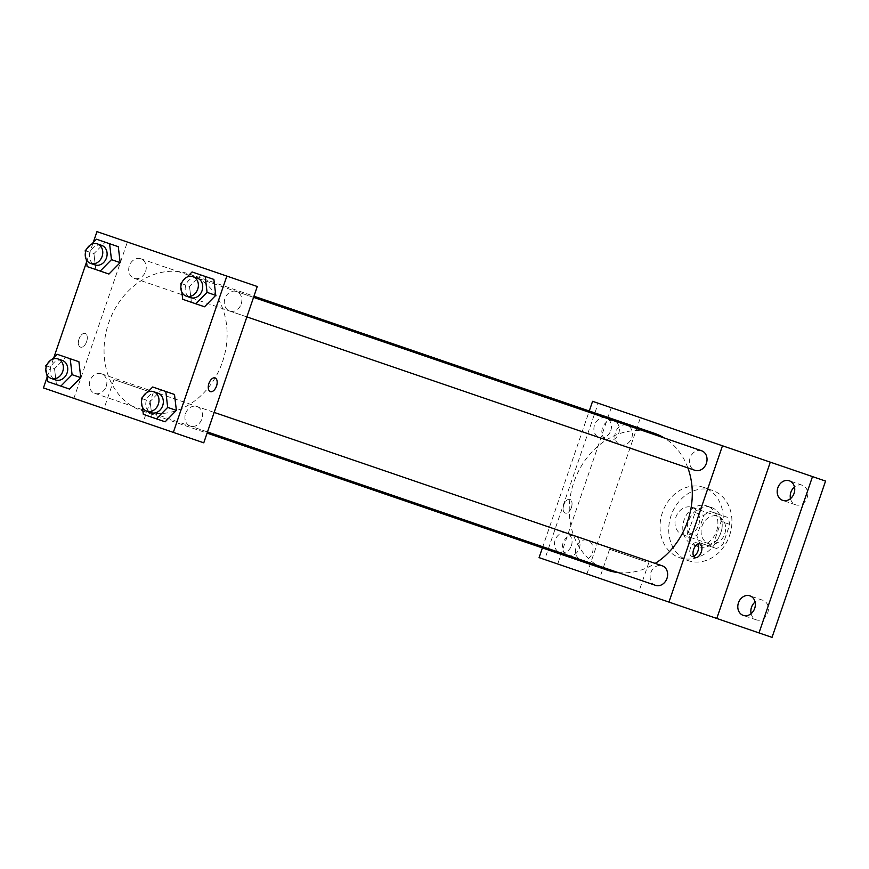 <?xml version="1.0" encoding="UTF-8"?>
<svg xmlns="http://www.w3.org/2000/svg" width="869" height="869" viewBox="0 0 869 869"><rect width="100%" height="100%" fill="white"/><g stroke="black" fill="none" stroke-linecap="round" stroke-linejoin="round"><path stroke-width="0.65" stroke-dasharray="4.34 3.26" d="M698.654 524.941A14.458 12.014 -71.1 0 0 691.974 507.377A14.458 12.014 -71.1 0 0 675.919 517.153A14.458 12.014 -71.1 0 0 682.61 534.728A14.458 12.014 -71.1 0 0 698.654 524.941M724.735 533.87A14.458 12.014 -71.1 0 0 718.055 516.305A14.458 12.014 -71.1 0 0 702.011 526.093A14.458 12.014 -71.1 0 0 708.691 543.657A14.458 12.014 -71.1 0 0 724.735 533.87M716.349 548.458L699.697 542.756A19.629 16.305 -71.1 0 1 696.949 535.554L703.814 515.513A19.629 16.305 -71.1 0 1 710.397 511.493L727.06 517.207A19.629 16.305 -71.1 0 1 729.797 524.398L722.932 544.45A19.629 16.305 -71.1 0 1 716.349 548.458L699.697 542.756M710.397 511.493L727.06 517.207M729.797 524.398L721.096 521.422L714.231 541.474L722.932 544.45M721.096 521.422A19.629 16.305 -71.1 0 0 718.359 514.22M701.696 508.517A19.629 16.305 -71.1 0 0 695.124 512.536L703.814 515.513M690.996 539.779A19.629 16.305 -71.1 0 1 688.259 532.578L695.124 512.536M707.659 545.482A19.629 16.305 -71.1 0 0 714.231 541.474M711.363 507.463A20.65 17.163 108.9 0 1 720.912 532.567A20.65 17.163 108.9 0 1 697.992 546.536A20.65 17.163 108.9 0 1 688.444 521.443A20.65 17.163 108.9 0 1 711.363 507.463L707.018 505.975A20.65 17.163 -71.1 0 0 684.099 519.955A20.65 17.163 -71.1 0 0 693.647 545.048A20.65 17.163 -71.1 0 0 716.567 531.078A20.65 17.163 -71.1 0 0 707.018 505.975M688.259 532.578L696.949 535.554M729.558 535.521A37.171 30.893 -71.1 0 0 712.374 490.344A37.171 30.893 -71.1 0 0 671.107 515.513A37.171 30.893 -71.1 0 0 688.291 560.679A37.171 30.893 -71.1 0 0 729.558 535.521M720.857 532.545A37.171 30.893 -71.1 0 0 703.673 487.368A37.171 30.893 -71.1 0 0 662.417 512.536A37.171 30.893 -71.1 0 0 679.591 557.702A37.171 30.893 -71.1 0 0 720.857 532.545M580.926 559.81A10.33 8.581 -71.1 0 0 592.386 552.814A10.33 8.581 -71.1 0 0 587.618 540.268A10.33 8.581 -71.1 0 0 576.158 547.264A10.33 8.581 -71.1 0 0 580.926 559.81L567.881 555.345A10.33 8.581 108.9 0 1 563.112 542.799A10.33 8.581 108.9 0 1 574.572 535.804A10.33 8.581 108.9 0 1 579.341 548.35A10.33 8.581 108.9 0 1 567.881 555.345M751.098 613.655A10.33 8.581 -71.1 0 0 756.269 619.847A10.33 8.581 -71.1 0 0 767.729 612.851A10.33 8.581 -71.1 0 0 762.96 600.305A10.33 8.581 -71.1 0 0 755.085 602.021M790.486 498.621A10.33 8.581 -71.1 0 0 795.656 504.802A10.33 8.581 -71.1 0 0 807.116 497.818A10.33 8.581 -71.1 0 0 802.348 485.271A10.33 8.581 -71.1 0 0 794.472 486.988M620.314 444.765A10.33 8.581 -71.1 0 0 631.774 437.78A10.33 8.581 -71.1 0 0 627.005 425.234A10.33 8.581 -71.1 0 0 615.534 432.219A10.33 8.581 -71.1 0 0 620.314 444.765L607.268 440.301A10.33 8.581 108.9 0 1 602.499 427.754A10.33 8.581 108.9 0 1 613.959 420.77A10.33 8.581 108.9 0 1 618.728 433.316A10.33 8.581 108.9 0 1 607.268 440.301M772.03 637.379L557.724 564.003L611.233 407.702L825.55 481.078M539.073 557.616L586.89 573.985L544.678 559.538L598.198 403.238L611.233 407.702M598.198 403.238L592.582 401.315M672.986 428.841L660.462 424.55L672.986 428.841M544.678 559.538L557.724 564.003M635.521 590.638L599.632 578.352L635.521 590.638M586.89 573.985L640.41 417.685M795.656 504.802L782.611 500.338M756.269 619.847L743.234 615.382M687.89 467.902A72.366 60.135 -71.1 0 0 664.296 437.998M654.216 433.24A72.366 60.135 -71.1 0 0 573.877 482.219A72.366 60.135 -71.1 0 0 607.333 570.162M618.217 572.573A72.366 60.135 -71.1 0 0 655.193 563.405M542.386 547.926L589.269 411.004M571.4 545.634A10.33 8.581 -71.1 0 0 566.621 533.088A10.33 8.581 -71.1 0 0 555.161 540.073A10.33 8.581 -71.1 0 0 559.94 552.619A10.33 8.581 -71.1 0 0 571.4 545.634M701.609 450.772A10.33 8.581 -71.1 0 0 690.149 457.767A10.33 8.581 -71.1 0 0 694.918 470.314M610.788 430.589A10.33 8.581 -71.1 0 0 606.008 418.043A10.33 8.581 -71.1 0 0 594.548 425.039A10.33 8.581 -71.1 0 0 599.317 437.585A10.33 8.581 -71.1 0 0 610.788 430.589M655.53 585.348A10.33 8.581 108.9 0 1 650.762 572.801A10.33 8.581 108.9 0 1 662.221 565.817M571.378 507.561A7.224 4.019 108.9 0 0 569.912 499.414A7.224 4.019 108.9 0 0 563.775 504.954A7.224 4.019 108.9 0 0 565.23 513.09A7.224 4.019 108.9 0 0 571.378 507.561A7.224 4.019 108.9 0 0 569.923 499.414A7.224 4.019 108.9 0 0 563.775 504.954A7.224 4.019 108.9 0 0 565.241 513.09A7.224 4.019 108.9 0 0 571.378 507.561M693.712 556.334A7.224 4.019 -71.1 0 1 691.843 556.442A7.224 4.019 -71.1 0 1 690.388 548.306A7.224 4.019 -71.1 0 1 696.525 542.767A7.224 4.019 -71.1 0 1 697.937 543.994M645.471 561.57L609.582 549.273L645.471 561.57M222.475 361.906A72.366 60.135 -71.1 0 0 189.018 273.963A72.366 60.135 -71.1 0 0 108.69 322.953A72.366 60.135 -71.1 0 0 142.147 410.885A72.366 60.135 -71.1 0 0 222.475 361.906M185.575 413.535A10.33 8.581 108.9 0 1 197.035 406.54A10.33 8.581 108.9 0 1 201.804 419.097A10.33 8.581 108.9 0 1 190.344 426.082A10.33 8.581 108.9 0 1 185.575 413.535M145.601 271.324A10.33 8.581 -71.1 0 0 140.821 258.777A10.33 8.581 -71.1 0 0 129.362 265.762A10.33 8.581 -71.1 0 0 134.13 278.308A10.33 8.581 -71.1 0 0 145.601 271.324M241.191 304.052A10.33 8.581 -71.1 0 0 236.422 291.506A10.33 8.581 -71.1 0 0 224.952 298.491A10.33 8.581 -71.1 0 0 229.731 311.048A10.33 8.581 -71.1 0 0 241.191 304.052M106.214 386.368A10.33 8.581 -71.1 0 0 101.434 373.811A10.33 8.581 -71.1 0 0 89.974 380.807A10.33 8.581 -71.1 0 0 94.743 393.353A10.33 8.581 -71.1 0 0 106.214 386.368M203.77 442.821L73.887 398.35L127.395 242.038L257.278 286.509M96.97 231.621L127.395 242.038M188.247 262.873L175.723 258.593L188.247 262.883M54.541 368.673L56.42 384.598L54.541 368.673L65.783 357.246L54.541 368.673L45.84 365.697M70.204 358.756L78.905 361.732L70.204 358.756M189.518 286.357L191.397 302.282L189.518 286.357L200.761 274.93L189.518 286.357L180.828 283.381M205.193 276.451L213.883 279.427L205.193 276.451M47.176 377.037L53.845 357.55M86.563 261.993L93.233 242.516M93.917 253.629L95.796 269.553L93.917 253.629L105.171 242.201L93.917 253.629L85.227 250.652M109.592 243.722L118.293 246.698L109.592 243.722M150.131 401.402L152.01 417.326L150.131 401.402L161.373 389.975L150.131 401.402L141.441 398.426M165.805 391.484L174.495 394.461L165.805 391.484M43.45 387.922L73.887 398.35M139.898 420.944L104.008 408.658L139.898 420.944M86.639 341.593A7.224 4.019 108.9 0 0 85.184 333.457A7.224 4.019 108.9 0 0 79.036 338.986A7.224 4.019 108.9 0 0 80.502 347.133A7.224 4.019 108.9 0 0 86.639 341.593A7.224 4.019 108.9 0 0 85.184 333.457A7.224 4.019 108.9 0 0 79.036 338.997A7.224 4.019 108.9 0 0 80.502 347.133A7.224 4.019 108.9 0 0 86.65 341.593M210.374 391.604L210.385 391.604A7.224 4.019 -71.1 0 1 210.374 391.604A7.224 4.019 -71.1 0 1 208.918 383.457A7.224 4.019 -71.1 0 1 215.067 377.928L215.067 377.928M149.848 391.876L113.958 379.59L149.848 391.876M142.755 397.09L147.643 392.115M142.473 407.213L141.658 400.283M157.908 393.146A10.33 8.581 -71.1 0 0 146.437 400.142A10.33 8.581 -71.1 0 0 151.217 412.688M47.154 364.361L52.042 359.386M46.883 374.485L46.057 367.554M62.307 360.418A10.33 8.581 -71.1 0 0 50.847 367.413A10.33 8.581 -71.1 0 0 55.616 379.959M182.142 282.045L187.031 277.081M181.86 292.169L181.045 285.249M197.296 278.113A10.33 8.581 -71.1 0 0 185.825 285.097A10.33 8.581 -71.1 0 0 190.604 297.643M86.542 249.316L91.43 244.352M86.259 259.44L85.444 252.521M101.695 245.384A10.33 8.581 -71.1 0 0 90.235 252.368A10.33 8.581 -71.1 0 0 95.003 264.915M718.055 516.305L691.974 507.377M708.691 543.657L682.61 534.728M693.647 545.048L697.992 546.536M679.591 557.702L688.291 560.679M703.673 487.368L712.374 490.344M627.005 425.234L613.959 420.77M802.348 485.271L789.302 480.796M762.96 600.305L749.914 595.841M587.618 540.268L574.572 535.804M691.843 556.442L695.124 557.561M696.525 542.767L699.806 543.885M609.582 549.273L599.632 578.352M648.785 562.699L638.834 591.767M142.147 410.885L207.083 433.12M189.018 273.963L253.965 296.199M214.176 412.417L197.035 406.54M207.485 431.958L190.344 426.082M134.13 278.308L599.317 437.585M140.821 258.777L606.008 418.043M229.731 311.048L246.872 316.913M236.422 291.506L253.563 297.372M94.743 393.353L559.94 552.619M101.434 373.811L566.621 533.088M113.958 379.59L104.008 408.658M153.161 393.005L143.211 422.084"/><path stroke-width="1.3" d="M755.085 602.021A10.33 8.581 -71.1 0 0 751.098 613.655M794.472 486.988A10.33 8.581 -71.1 0 0 790.486 498.621M825.55 481.078L772.03 637.379L716.784 618.456L770.292 462.156L825.55 481.078M589.269 411.004L592.582 401.315L770.292 462.156M789.302 480.796A10.33 8.581 108.9 0 1 794.081 493.353A10.33 8.581 108.9 0 1 782.611 500.338A10.33 8.581 108.9 0 1 777.842 487.791A10.33 8.581 108.9 0 1 789.302 480.796M749.914 595.841A10.33 8.581 108.9 0 1 754.694 608.387A10.33 8.581 108.9 0 1 743.234 615.382A10.33 8.581 108.9 0 1 738.454 602.825A10.33 8.581 108.9 0 1 749.914 595.841M812.504 476.603L758.995 632.914M722.476 445.786L668.956 602.087L716.784 618.456M668.956 602.087L539.073 557.616L542.386 547.926M655.193 563.405A72.366 60.135 -71.1 0 0 687.661 521.172A72.366 60.135 -71.1 0 0 687.89 467.902M664.296 437.998A72.366 60.135 -71.1 0 0 654.216 433.24L253.965 296.199M207.083 433.12L607.333 570.162A72.366 60.135 -71.1 0 0 618.217 572.573M246.872 316.913L694.918 470.314A10.33 8.581 -71.1 0 0 706.378 463.318A10.33 8.581 -71.1 0 0 701.609 450.772L253.563 297.372M214.176 412.417L662.221 565.817A10.33 8.581 108.9 0 1 666.99 578.363A10.33 8.581 108.9 0 1 655.53 585.348L207.485 431.958M693.658 549.425A7.224 4.019 -71.1 0 1 699.806 543.885A7.224 4.019 -71.1 0 1 701.261 552.032A7.224 4.019 -71.1 0 1 695.124 557.561A7.224 4.019 -71.1 0 1 693.658 549.425M697.937 543.994A7.224 4.019 -71.1 0 1 697.992 550.903A7.224 4.019 -71.1 0 1 693.712 556.334M93.233 242.516L96.97 231.621L257.278 286.509L203.77 442.821L43.45 387.922L47.176 377.037M52.042 359.386L57.082 354.27L70.204 358.756L72.084 374.68L60.841 386.108L47.719 381.621L46.883 374.485M78.905 361.732L80.784 377.657L69.542 389.084L56.42 384.598L69.542 389.084L80.784 377.657L78.905 361.732L57.082 354.27M187.031 277.081L192.071 271.954L205.193 276.451L207.072 292.375L195.829 303.802L182.707 299.305L181.86 292.169M213.883 279.427L215.762 295.351L204.519 306.779L191.397 302.282L204.519 306.779L215.762 295.351L213.883 279.427L192.071 271.954M53.845 357.55L86.563 261.993M226.852 276.092L173.333 432.393M91.43 244.352L96.47 239.225L109.592 243.722L111.471 259.646L100.228 271.074L87.106 266.577L86.259 259.44M118.293 246.698L120.172 262.623L108.929 274.05L95.796 269.553L108.929 274.05L120.172 262.623L118.293 246.698L96.47 239.225M147.643 392.115L152.683 386.998L165.805 391.484L167.684 407.409L156.442 418.836L143.32 414.35L142.473 407.213M174.495 394.461L176.374 410.385L165.132 421.813L152.01 417.326L165.132 421.813L176.374 410.385L174.495 394.461L152.683 386.998M208.918 383.457A7.224 4.019 -71.1 0 1 215.067 377.928A7.224 4.019 -71.1 0 1 216.533 386.064A7.224 4.019 -71.1 0 1 210.385 391.604A7.224 4.019 -71.1 0 1 208.918 383.457M215.067 377.928A7.224 4.019 -71.1 0 1 216.522 386.064A7.224 4.019 -71.1 0 1 210.385 391.604M141.658 400.283L141.441 398.426L142.755 397.09M146.872 411.2L151.217 412.688A10.33 8.581 -71.1 0 0 162.677 405.693A10.33 8.581 -71.1 0 0 157.908 393.146L153.552 391.658A10.33 8.581 -71.1 0 0 142.092 398.654A10.33 8.581 -71.1 0 0 146.872 411.2A10.33 8.581 -71.1 0 0 158.332 404.204A10.33 8.581 -71.1 0 0 153.552 391.658M161.373 389.975L165.805 391.484M167.684 407.409L176.374 410.385M156.442 418.836L165.132 421.813M143.32 414.35L152.01 417.326M46.057 367.554L45.84 365.697L47.154 364.361M51.271 378.471L55.616 379.959A10.33 8.581 -71.1 0 0 67.087 372.964A10.33 8.581 -71.1 0 0 62.307 360.418L57.962 358.93A10.33 8.581 -71.1 0 0 46.502 365.925A10.33 8.581 -71.1 0 0 51.271 378.471A10.33 8.581 -71.1 0 0 62.731 371.476A10.33 8.581 -71.1 0 0 57.962 358.93M65.783 357.246L70.204 358.756M72.084 374.68L80.784 377.657M60.841 386.108L69.542 389.084M47.719 381.621L56.42 384.598M181.045 285.249L180.828 283.381L182.142 282.045M186.259 296.155L190.604 297.643A10.33 8.581 -71.1 0 0 202.064 290.659A10.33 8.581 -71.1 0 0 197.296 278.113L192.94 276.624A10.33 8.581 -71.1 0 0 181.48 283.609A10.33 8.581 -71.1 0 0 186.259 296.155A10.33 8.581 -71.1 0 0 197.719 289.171A10.33 8.581 -71.1 0 0 192.94 276.624M200.761 274.93L205.193 276.451M207.072 292.375L215.762 295.351M195.829 303.802L204.519 306.779M182.707 299.305L191.397 302.282M85.444 252.521L85.227 250.652L86.542 249.316M90.658 263.426L95.003 264.915A10.33 8.581 -71.1 0 0 106.463 257.93A10.33 8.581 -71.1 0 0 101.695 245.384L97.35 243.896A10.33 8.581 -71.1 0 0 85.89 250.88A10.33 8.581 -71.1 0 0 90.658 263.426A10.33 8.581 -71.1 0 0 102.118 256.442A10.33 8.581 -71.1 0 0 97.35 243.896M105.171 242.201L109.592 243.722M111.471 259.646L120.172 262.623M100.228 271.074L108.929 274.05M87.106 266.577L95.796 269.553"/></g></svg>

